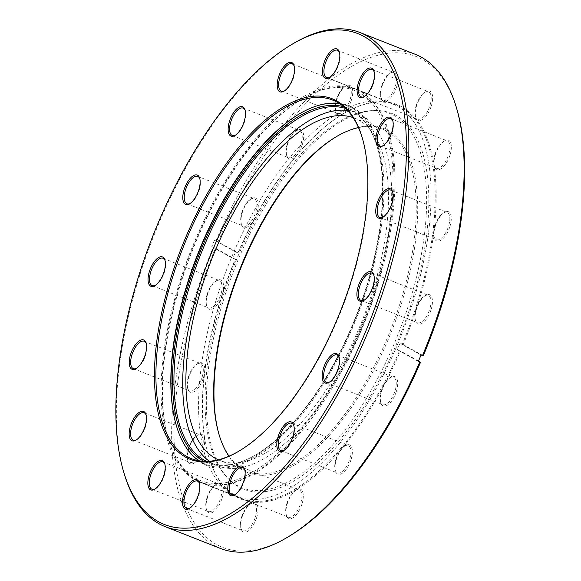 <?xml version="1.0" encoding="UTF-8"?>
<svg xmlns="http://www.w3.org/2000/svg" width="581" height="581" viewBox="0 0 581 581"><rect width="100%" height="100%" fill="white"/><g stroke="black" fill="none" stroke-linecap="round" stroke-linejoin="round"><path stroke-width="0.44" stroke-dasharray="2.9 2.18" d="M402.342 344.184L403.199 344.569A212.145 93.715 -68.5 0 0 416.403 308.867A212.145 93.715 -68.5 0 0 344.112 113.259A212.145 93.715 -68.5 0 0 238.225 252.924L237.912 252.844A211.448 93.41 111.5 0 1 343.444 113.651A211.448 93.41 111.5 0 1 396.286 105.016A211.448 93.41 111.5 0 1 415.495 308.613A211.448 93.41 111.5 0 1 402.342 344.184L400.004 343.262A211.448 93.41 111.5 0 1 397.273 349.704L399.612 350.626A211.448 93.41 111.5 0 1 241.238 498.454A211.448 93.41 111.5 0 1 208.499 456.092A211.448 93.41 111.5 0 1 222.029 294.857A211.448 93.41 111.5 0 1 235.182 259.286L232.843 258.363A211.448 93.41 111.5 0 1 235.574 251.922L237.912 252.844M176.566 426.301A193.4 85.436 -68.5 0 0 176.675 426.672A193.4 85.436 -68.5 0 0 263.563 451.909A193.4 85.436 -68.5 0 0 366.008 291.778A193.4 85.436 -68.5 0 0 300.108 113.455A193.4 85.436 -68.5 0 0 299.774 113.651M339.827 103.832A192.703 85.124 111.5 0 1 347.598 105.974A192.703 85.124 111.5 0 1 365.108 291.524A192.703 85.124 111.5 0 1 206.291 464.539A192.703 85.124 111.5 0 1 199.152 460.806M239.038 451.081A192.703 85.124 -68.5 0 0 239.532 450.791A192.703 85.124 -68.5 0 0 350.19 285.649A192.703 85.124 -68.5 0 0 362.522 138.706A192.703 85.124 -68.5 0 0 362.355 138.155M136.484 439.817A14.714 6.5 -68.5 0 0 136.971 439.556A14.714 6.5 -68.5 0 0 145.424 426.941A14.714 6.5 -68.5 0 0 146.368 415.72A14.714 6.5 -68.5 0 0 146.187 415.197M203.219 449.563A15.767 6.965 -68.5 0 0 197.852 435.031A15.767 6.965 -68.5 0 0 188.796 448.539A15.767 6.965 -68.5 0 0 187.786 460.559A15.767 6.965 -68.5 0 0 194.867 462.621A15.767 6.965 -68.5 0 0 203.219 449.563M188.397 448.227A14.714 6.5 111.5 0 1 196.85 435.619A14.714 6.5 111.5 0 1 200.525 435.016A14.714 6.5 111.5 0 1 201.861 449.186A14.714 6.5 111.5 0 1 189.74 462.396A14.714 6.5 111.5 0 1 187.46 459.448A14.714 6.5 111.5 0 1 188.397 448.227M155.192 488.926A14.714 6.5 -68.5 0 0 155.679 488.665A14.714 6.5 -68.5 0 0 164.132 476.05A14.714 6.5 -68.5 0 0 165.069 464.829A14.714 6.5 -68.5 0 0 164.895 464.306M221.927 498.672A15.767 6.965 -68.5 0 0 216.553 484.133A15.767 6.965 -68.5 0 0 207.504 497.648A15.767 6.965 -68.5 0 0 206.495 509.668A15.767 6.965 -68.5 0 0 213.576 511.73A15.767 6.965 -68.5 0 0 221.927 498.672M207.105 497.336A14.714 6.5 111.5 0 1 215.558 484.728A14.714 6.5 111.5 0 1 219.233 484.126A14.714 6.5 111.5 0 1 220.569 498.295A14.714 6.5 111.5 0 1 208.441 511.505A14.714 6.5 111.5 0 1 206.161 508.557A14.714 6.5 111.5 0 1 207.105 497.336M189.827 508.164A14.714 6.5 -68.5 0 0 190.314 507.903A14.714 6.5 -68.5 0 0 198.767 495.288A14.714 6.5 -68.5 0 0 199.704 484.067A14.714 6.5 -68.5 0 0 199.53 483.545M256.562 517.911A15.767 6.965 -68.5 0 0 251.188 503.378A15.767 6.965 -68.5 0 0 242.139 516.887A15.767 6.965 -68.5 0 0 241.13 528.906A15.767 6.965 -68.5 0 0 248.21 530.969A15.767 6.965 -68.5 0 0 256.562 517.911M241.74 516.574A14.714 6.5 111.5 0 1 250.193 503.967A14.714 6.5 111.5 0 1 253.868 503.364A14.714 6.5 111.5 0 1 255.204 517.533A14.714 6.5 111.5 0 1 243.076 530.743A14.714 6.5 111.5 0 1 240.795 527.795A14.714 6.5 111.5 0 1 241.74 516.574M235.116 494.605A14.714 6.5 -68.5 0 0 235.603 494.344A14.714 6.5 -68.5 0 0 244.056 481.729A14.714 6.5 -68.5 0 0 245 470.508A14.714 6.5 -68.5 0 0 244.819 469.985M301.851 504.352A15.767 6.965 -68.5 0 0 296.484 489.819A15.767 6.965 -68.5 0 0 287.428 503.328A15.767 6.965 -68.5 0 0 286.418 515.354A15.767 6.965 -68.5 0 0 293.499 517.41A15.767 6.965 -68.5 0 0 301.851 504.352M287.029 503.015A14.714 6.5 111.5 0 1 295.482 490.408A14.714 6.5 111.5 0 1 299.157 489.805A14.714 6.5 111.5 0 1 300.493 503.974A14.714 6.5 111.5 0 1 288.365 517.184A14.714 6.5 111.5 0 1 286.092 514.236A14.714 6.5 111.5 0 1 287.029 503.015M284.167 450.319A14.714 6.5 -68.5 0 0 284.661 450.05A14.714 6.5 -68.5 0 0 293.107 437.442A14.714 6.5 -68.5 0 0 294.051 426.222A14.714 6.5 -68.5 0 0 293.877 425.691M350.909 460.065A15.767 6.965 -68.5 0 0 345.535 445.525A15.767 6.965 -68.5 0 0 336.479 459.034A15.767 6.965 -68.5 0 0 335.469 471.06A15.767 6.965 -68.5 0 0 342.558 473.116A15.767 6.965 -68.5 0 0 350.909 460.065M336.087 458.729A14.714 6.5 111.5 0 1 344.533 446.114A14.714 6.5 111.5 0 1 348.215 445.511A14.714 6.5 111.5 0 1 349.551 459.68A14.714 6.5 111.5 0 1 337.423 472.898A14.714 6.5 111.5 0 1 335.143 469.949A14.714 6.5 111.5 0 1 336.087 458.729M329.514 382.037A14.714 6.5 -68.5 0 0 330.008 381.768A14.714 6.5 -68.5 0 0 338.454 369.16A14.714 6.5 -68.5 0 0 339.398 357.94A14.714 6.5 -68.5 0 0 339.217 357.409M396.257 391.783A15.767 6.965 -68.5 0 0 390.882 377.243A15.767 6.965 -68.5 0 0 381.826 390.752A15.767 6.965 -68.5 0 0 380.816 402.778A15.767 6.965 -68.5 0 0 387.905 404.834A15.767 6.965 -68.5 0 0 396.257 391.783M381.434 390.447A14.714 6.5 111.5 0 1 389.88 377.832A14.714 6.5 111.5 0 1 393.555 377.229A14.714 6.5 111.5 0 1 394.898 391.398A14.714 6.5 111.5 0 1 382.77 404.616A14.714 6.5 111.5 0 1 380.49 401.667A14.714 6.5 111.5 0 1 381.434 390.447M364.251 300.159A14.714 6.5 -68.5 0 0 364.745 299.89A14.714 6.5 -68.5 0 0 373.191 287.283A14.714 6.5 -68.5 0 0 374.135 276.062A14.714 6.5 -68.5 0 0 373.953 275.532M430.993 309.905A15.767 6.965 -68.5 0 0 425.619 295.366A15.767 6.965 -68.5 0 0 416.562 308.874A15.767 6.965 -68.5 0 0 415.553 320.901A15.767 6.965 -68.5 0 0 422.641 322.956A15.767 6.965 -68.5 0 0 430.993 309.905M416.17 308.569A14.714 6.5 111.5 0 1 424.617 295.954A14.714 6.5 111.5 0 1 428.291 295.351A14.714 6.5 111.5 0 1 429.635 309.52A14.714 6.5 111.5 0 1 417.507 322.738A14.714 6.5 111.5 0 1 415.226 319.79A14.714 6.5 111.5 0 1 416.17 308.569M383.09 217.149A14.714 6.5 -68.5 0 0 383.576 216.887A14.714 6.5 -68.5 0 0 392.03 204.272A14.714 6.5 -68.5 0 0 392.974 193.052A14.714 6.5 -68.5 0 0 392.792 192.529M449.825 226.895A15.767 6.965 -68.5 0 0 444.458 212.355A15.767 6.965 -68.5 0 0 435.401 225.871A15.767 6.965 -68.5 0 0 434.392 237.89A15.767 6.965 -68.5 0 0 441.473 239.953A15.767 6.965 -68.5 0 0 449.825 226.895M435.002 225.559A14.714 6.5 111.5 0 1 443.456 212.944A14.714 6.5 111.5 0 1 447.13 212.348A14.714 6.5 111.5 0 1 448.467 226.517A14.714 6.5 111.5 0 1 436.346 239.728A14.714 6.5 111.5 0 1 434.065 236.779A14.714 6.5 111.5 0 1 435.002 225.559M383.162 145.649A14.714 6.5 -68.5 0 0 383.649 145.381A14.714 6.5 -68.5 0 0 392.102 132.773A14.714 6.5 -68.5 0 0 393.046 121.552A14.714 6.5 -68.5 0 0 392.865 121.022M449.897 155.396A15.767 6.965 -68.5 0 0 444.53 140.856A15.767 6.965 -68.5 0 0 435.474 154.372A15.767 6.965 -68.5 0 0 434.465 166.391A15.767 6.965 -68.5 0 0 441.545 168.446A15.767 6.965 -68.5 0 0 449.897 155.396M435.075 154.059A14.714 6.5 111.5 0 1 443.528 141.444A14.714 6.5 111.5 0 1 447.203 140.849A14.714 6.5 111.5 0 1 448.539 155.018A14.714 6.5 111.5 0 1 436.411 168.229A14.714 6.5 111.5 0 1 434.138 165.28A14.714 6.5 111.5 0 1 435.075 154.059M364.461 96.54A14.714 6.5 -68.5 0 0 364.948 96.272A14.714 6.5 -68.5 0 0 373.394 83.664A14.714 6.5 -68.5 0 0 374.338 72.443A14.714 6.5 -68.5 0 0 374.164 71.921M431.196 106.287A15.767 6.965 -68.5 0 0 425.822 91.747A15.767 6.965 -68.5 0 0 416.766 105.263A15.767 6.965 -68.5 0 0 415.756 117.282A15.767 6.965 -68.5 0 0 422.845 119.337A15.767 6.965 -68.5 0 0 431.196 106.287M416.374 104.95A14.714 6.5 111.5 0 1 424.82 92.335A14.714 6.5 111.5 0 1 428.502 91.74A14.714 6.5 111.5 0 1 429.838 105.909A14.714 6.5 111.5 0 1 417.71 119.12A14.714 6.5 111.5 0 1 415.43 116.171A14.714 6.5 111.5 0 1 416.374 104.95M329.826 77.302A14.714 6.5 -68.5 0 0 330.313 77.033A14.714 6.5 -68.5 0 0 338.759 64.426A14.714 6.5 -68.5 0 0 339.703 53.205A14.714 6.5 -68.5 0 0 339.529 52.675M396.562 87.048A15.767 6.965 -68.5 0 0 391.187 72.509A15.767 6.965 -68.5 0 0 382.131 86.024A15.767 6.965 -68.5 0 0 381.121 98.044A15.767 6.965 -68.5 0 0 388.21 100.099A15.767 6.965 -68.5 0 0 396.562 87.048M381.739 85.712A14.714 6.5 111.5 0 1 390.185 73.097A14.714 6.5 111.5 0 1 393.867 72.494A14.714 6.5 111.5 0 1 395.203 86.663A14.714 6.5 111.5 0 1 383.075 99.881A14.714 6.5 111.5 0 1 380.795 96.933A14.714 6.5 111.5 0 1 381.739 85.712M284.53 90.861A14.714 6.5 -68.5 0 0 285.017 90.592A14.714 6.5 -68.5 0 0 293.47 77.985A14.714 6.5 -68.5 0 0 294.414 66.764A14.714 6.5 -68.5 0 0 294.233 66.234M351.265 100.607A15.767 6.965 -68.5 0 0 345.898 86.068A15.767 6.965 -68.5 0 0 336.842 99.576A15.767 6.965 -68.5 0 0 335.833 111.603A15.767 6.965 -68.5 0 0 342.913 113.658A15.767 6.965 -68.5 0 0 351.265 100.607M336.443 99.271A14.714 6.5 111.5 0 1 344.896 86.656A14.714 6.5 111.5 0 1 348.571 86.053A14.714 6.5 111.5 0 1 349.907 100.222A14.714 6.5 111.5 0 1 337.779 113.44A14.714 6.5 111.5 0 1 335.506 110.492A14.714 6.5 111.5 0 1 336.443 99.271M190.132 203.43A14.714 6.5 -68.5 0 0 190.619 203.168A14.714 6.5 -68.5 0 0 199.072 190.553A14.714 6.5 -68.5 0 0 200.009 179.333A14.714 6.5 -68.5 0 0 199.835 178.81M256.867 213.176A15.767 6.965 -68.5 0 0 251.493 198.644A15.767 6.965 -68.5 0 0 242.444 212.152A15.767 6.965 -68.5 0 0 241.435 224.179A15.767 6.965 -68.5 0 0 248.515 226.234A15.767 6.965 -68.5 0 0 256.867 213.176M242.045 211.84A14.714 6.5 111.5 0 1 250.498 199.232A14.714 6.5 111.5 0 1 254.173 198.629A14.714 6.5 111.5 0 1 255.509 212.799A14.714 6.5 111.5 0 1 243.381 226.009A14.714 6.5 111.5 0 1 241.1 223.06A14.714 6.5 111.5 0 1 242.045 211.84M155.396 285.307A14.714 6.5 -68.5 0 0 155.882 285.046A14.714 6.5 -68.5 0 0 164.336 272.431A14.714 6.5 -68.5 0 0 165.273 261.21A14.714 6.5 -68.5 0 0 165.098 260.687M222.131 295.054A15.767 6.965 -68.5 0 0 216.757 280.521A15.767 6.965 -68.5 0 0 207.707 294.03A15.767 6.965 -68.5 0 0 206.698 306.056A15.767 6.965 -68.5 0 0 213.779 308.112A15.767 6.965 -68.5 0 0 222.131 295.054M207.308 293.717A14.714 6.5 111.5 0 1 215.762 281.11A14.714 6.5 111.5 0 1 219.436 280.507A14.714 6.5 111.5 0 1 220.773 294.676A14.714 6.5 111.5 0 1 208.644 307.886A14.714 6.5 111.5 0 1 206.371 304.938A14.714 6.5 111.5 0 1 207.308 293.717M136.557 368.318A14.714 6.5 -68.5 0 0 137.043 368.056A14.714 6.5 -68.5 0 0 145.497 355.441A14.714 6.5 -68.5 0 0 146.434 344.221A14.714 6.5 -68.5 0 0 146.259 343.698M203.292 378.064A15.767 6.965 -68.5 0 0 197.925 363.524A15.767 6.965 -68.5 0 0 188.869 377.04A15.767 6.965 -68.5 0 0 187.859 389.059A15.767 6.965 -68.5 0 0 194.94 391.122A15.767 6.965 -68.5 0 0 203.292 378.064M188.469 376.728A14.714 6.5 111.5 0 1 196.923 364.113A14.714 6.5 111.5 0 1 200.598 363.517A14.714 6.5 111.5 0 1 201.934 377.686A14.714 6.5 111.5 0 1 189.805 390.897A14.714 6.5 111.5 0 1 187.532 387.948A14.714 6.5 111.5 0 1 188.469 376.728M235.479 135.148A14.714 6.5 -68.5 0 0 235.966 134.886A14.714 6.5 -68.5 0 0 244.419 122.271A14.714 6.5 -68.5 0 0 245.356 111.051A14.714 6.5 -68.5 0 0 245.182 110.528M302.214 144.894A15.767 6.965 -68.5 0 0 296.84 130.362A15.767 6.965 -68.5 0 0 287.791 143.87A15.767 6.965 -68.5 0 0 286.782 155.897A15.767 6.965 -68.5 0 0 293.863 157.952A15.767 6.965 -68.5 0 0 302.214 144.894M287.392 143.558A14.714 6.5 111.5 0 1 295.845 130.95A14.714 6.5 111.5 0 1 299.52 130.347A14.714 6.5 111.5 0 1 300.856 144.516A14.714 6.5 111.5 0 1 288.728 157.727A14.714 6.5 111.5 0 1 286.448 154.778A14.714 6.5 111.5 0 1 287.392 143.558M288.546 536.641A263.825 116.549 111.5 0 1 198.651 293.39A263.825 116.549 111.5 0 1 215.391 248.203L235.494 259.366A212.145 93.715 -68.5 0 0 208.717 456.833A212.145 93.715 -68.5 0 0 400.469 351.011L399.612 350.626M415.255 54.309A265.575 117.318 -68.5 0 0 215.987 240.803L214.52 240.229A265.575 117.318 -68.5 0 0 211.789 246.671L213.249 247.245A265.575 117.318 -68.5 0 0 196.385 292.751A265.575 117.318 -68.5 0 0 220.511 548.471M213.249 247.245L215.391 248.203M124.123 473.479A265.575 117.318 111.5 0 1 141.118 270.971A265.575 117.318 111.5 0 1 293.616 43.379M180.793 278.611A211.448 93.41 111.5 0 1 355.056 88.77A211.448 93.41 111.5 0 1 374.266 292.366A211.448 93.41 111.5 0 1 200.002 482.208A211.448 93.41 111.5 0 1 180.793 278.611M423.302 355.732L403.199 344.569M215.987 240.803L238.225 252.924M218.129 241.761A263.825 116.549 111.5 0 1 456.927 109.373M418.487 361.019L400.469 351.011M214.52 240.229L235.574 251.922M211.789 246.671L232.843 258.363M418.327 361.404L397.273 349.704M421.058 354.962L400.004 343.262M343.676 106.73A190.771 84.274 111.5 0 1 377.018 146.223A190.771 84.274 111.5 0 1 376.183 248.85A190.771 84.274 111.5 0 1 255.255 455.184A190.771 84.274 111.5 0 1 203.938 461.307M206.56 461.35A189.726 83.809 -68.5 0 0 208.848 462.345A189.726 83.809 -68.5 0 0 256.257 454.589A189.726 83.809 -68.5 0 0 376.517 249.394A189.726 83.809 -68.5 0 0 377.345 147.334A189.726 83.809 -68.5 0 0 347.968 109.322A189.726 83.809 -68.5 0 0 345.622 108.487M219.204 435.067A184.99 81.718 -68.5 0 0 219.364 435.627A184.99 81.718 -68.5 0 0 314.626 450.05A184.99 81.718 -68.5 0 0 411.501 265.059A184.99 81.718 -68.5 0 0 337.438 136.034A184.99 81.718 -68.5 0 0 336.936 136.332M358.492 127.617A183.945 81.26 111.5 0 1 382.4 129.105A183.945 81.26 111.5 0 1 410.084 264.914A183.945 81.26 111.5 0 1 247.521 471.373A183.945 81.26 111.5 0 1 229.023 456.15M347.554 110.448A189.726 83.809 111.5 0 1 356.741 112.779A189.726 83.809 111.5 0 1 385.29 252.858A189.726 83.809 111.5 0 1 217.621 465.802A189.726 83.809 111.5 0 1 209.305 461.234M218.26 459.796A183.945 81.26 -68.5 0 0 219.741 460.421A183.945 81.26 -68.5 0 0 382.298 253.962A183.945 81.26 -68.5 0 0 354.621 118.161A183.945 81.26 -68.5 0 0 353.11 117.602M169.093 325.759A209.69 92.633 -68.5 0 0 168.178 438.561A209.69 92.633 -68.5 0 0 276.157 454.908A209.69 92.633 -68.5 0 0 385.966 245.218A209.69 92.633 -68.5 0 0 302.011 98.966A209.69 92.633 -68.5 0 0 169.093 325.759M387.861 245.407A211.092 93.251 111.5 0 1 201.302 482.339A211.092 93.251 111.5 0 1 168.613 440.049A211.092 93.251 111.5 0 1 169.536 326.486A211.092 93.251 111.5 0 1 303.34 98.174A211.092 93.251 111.5 0 1 356.095 89.554A211.092 93.251 111.5 0 1 387.861 245.407M213.14 340.067A201.985 89.227 111.5 0 1 375.573 110.535A201.985 89.227 111.5 0 1 422.046 262.489A201.985 89.227 111.5 0 1 334.816 445.743A201.985 89.227 111.5 0 1 229.858 480.291A201.985 89.227 111.5 0 1 213.14 340.067M211.782 339.224A201.222 88.893 111.5 0 1 373.598 110.564A201.222 88.893 111.5 0 1 419.896 261.944A201.222 88.893 111.5 0 1 332.993 444.501A201.222 88.893 111.5 0 1 228.435 478.918A201.222 88.893 111.5 0 1 211.782 339.224M423.992 259.649A211.092 93.251 111.5 0 1 237.433 496.581A211.092 93.251 111.5 0 1 205.659 340.727A211.092 93.251 111.5 0 1 392.219 103.788A211.092 93.251 111.5 0 1 423.992 259.649M299.44 113.847L300.108 113.455M362.522 138.706L362.195 137.595M146.368 415.72L146.034 414.609M196.85 435.619L197.852 435.031M165.069 464.829L164.743 463.718M215.558 484.728L216.553 484.133M199.704 484.067L199.377 482.956M250.193 503.967L251.188 503.378M245 470.508L244.666 469.397M295.482 490.408L296.484 489.819M294.051 426.222L293.725 425.103M344.533 446.114L345.535 445.525M339.398 357.94L339.064 356.821M389.88 377.832L390.882 377.243M374.135 276.062L373.801 274.944M424.617 295.954L425.619 295.366M392.974 193.052L392.64 191.941M443.456 212.944L444.458 212.355M393.046 121.552L392.712 120.441M443.528 141.444L444.53 140.856M374.338 72.443L374.011 71.332M424.82 92.335L425.822 91.747M339.703 53.205L339.377 52.094M390.185 73.097L391.187 72.509M294.414 66.764L294.08 65.646M344.896 86.656L345.898 86.068M200.009 179.333L199.682 178.222M250.498 199.232L251.493 198.644M165.273 261.21L164.946 260.099M215.762 281.11L216.757 280.521M146.434 344.221L146.107 343.11M196.923 364.113L197.925 363.524M245.356 111.051L245.029 109.94M295.845 130.95L296.84 130.362M144.161 341.272L200.598 363.517M144.088 412.771L200.525 435.016M162.789 461.88L219.233 484.126M197.424 481.119L253.868 503.364M242.72 467.56L299.157 489.805M291.771 423.273L348.215 445.511M337.118 354.991L393.555 377.229M371.855 273.114L428.291 295.351M390.693 190.103L447.13 212.348M390.766 118.604L447.203 140.849M372.058 69.495L428.502 91.74M337.423 50.256L393.867 72.494M292.134 63.816L348.571 86.053M243.083 108.102L299.52 130.347M197.736 176.384L254.173 198.629M163 258.262L219.436 280.507M332.681 100.099L347.598 105.974M355.056 88.77L396.286 105.016M200.002 482.208L241.238 498.454M191.381 458.663L206.291 464.539M152.207 285.649L208.644 307.886M186.944 203.771L243.381 226.009M232.291 135.489L288.728 157.727M281.342 91.195L337.779 113.44M326.631 77.636L383.075 99.881M361.266 96.874L417.71 119.12M379.974 145.984L436.411 168.229M379.901 217.483L436.346 239.728M361.062 300.493L417.507 322.738M326.326 382.371L382.77 404.616M280.979 450.653L337.423 472.898M231.928 494.947L288.365 517.184M186.639 508.506L243.076 530.743M152.004 489.26L208.441 511.505M133.296 440.151L189.74 462.396M133.369 368.652L189.805 390.897M286.448 154.778L286.782 155.897M235.966 134.886L234.964 135.475M187.532 387.948L187.859 389.059M137.043 368.056L136.048 368.644M206.371 304.938L206.698 306.056M155.882 285.046L154.88 285.634M241.1 223.06L241.435 224.179M190.619 203.168L189.617 203.757M335.506 110.492L335.833 111.603M285.017 90.592L284.022 91.181M380.795 96.933L381.121 98.044M330.313 77.033L329.311 77.622M415.43 116.171L415.756 117.282M364.948 96.272L363.946 96.867M434.138 165.28L434.465 166.391M383.649 145.381L382.654 145.969M434.065 236.779L434.392 237.89M383.576 216.887L382.581 217.476M415.226 319.79L415.553 320.901M364.745 299.89L363.742 300.479M380.49 401.667L380.816 402.778M330.008 381.768L329.006 382.356M335.143 469.949L335.469 471.06M284.661 450.05L283.659 450.638M286.092 514.236L286.418 515.354M235.603 494.344L234.608 494.932M240.795 527.795L241.13 528.906M190.314 507.903L189.312 508.491M206.161 508.557L206.495 509.668M155.679 488.665L154.677 489.253M187.46 459.448L187.786 460.559M136.971 439.556L135.976 440.144M239.532 450.791L238.537 451.379M176.457 425.931L176.675 426.672M208.499 456.092L208.717 456.833M343.444 113.651L344.112 113.259M377.345 147.334L377.018 146.223M336.435 136.622L337.438 136.034M347.968 109.322L356.741 112.779M354.621 118.161L382.4 129.105M168.178 438.561L168.613 440.049M373.598 110.564L375.573 110.535M201.302 482.339L237.433 496.581M356.095 89.554L392.219 103.788M228.435 478.918L229.858 480.291M302.011 98.966L303.34 98.174M219.741 460.421L247.521 471.373M208.848 462.345L217.621 465.802M219.037 434.515L219.364 435.627M256.257 454.589L255.255 455.184"/><path stroke-width="0.87" d="M299.774 113.651A193.4 85.436 -68.5 0 0 189.05 279.2A193.4 85.436 -68.5 0 0 176.566 426.301M199.152 460.806A192.703 85.124 111.5 0 1 176.457 425.931A192.703 85.124 111.5 0 1 188.789 278.989A192.703 85.124 111.5 0 1 299.44 113.847A192.703 85.124 111.5 0 1 339.827 103.832M172.513 272.736A193.749 85.589 111.5 0 1 275.147 112.307A193.749 85.589 111.5 0 1 362.195 137.595A193.749 85.589 111.5 0 1 349.791 285.336A193.749 85.589 111.5 0 1 238.537 451.379A193.749 85.589 111.5 0 1 172.513 272.736M362.355 138.155A192.703 85.124 -68.5 0 0 332.681 100.099A192.703 85.124 -68.5 0 0 173.872 273.114A192.703 85.124 -68.5 0 0 191.381 458.663A192.703 85.124 -68.5 0 0 239.038 451.081M130.602 425.604A15.767 6.965 111.5 0 1 138.953 412.554A15.767 6.965 111.5 0 1 146.034 414.609A15.767 6.965 111.5 0 1 145.025 426.628A15.767 6.965 111.5 0 1 135.976 440.144A15.767 6.965 111.5 0 1 130.602 425.604M146.187 415.197A14.714 6.5 -68.5 0 0 144.088 412.771A14.714 6.5 -68.5 0 0 131.96 425.982A14.714 6.5 -68.5 0 0 133.296 440.151A14.714 6.5 -68.5 0 0 136.484 439.817M149.31 474.713A15.767 6.965 111.5 0 1 157.662 461.663A15.767 6.965 111.5 0 1 164.743 463.718A15.767 6.965 111.5 0 1 163.733 475.737A15.767 6.965 111.5 0 1 154.677 489.253A15.767 6.965 111.5 0 1 149.31 474.713M164.895 464.306A14.714 6.5 -68.5 0 0 162.789 461.88A14.714 6.5 -68.5 0 0 150.668 475.091A14.714 6.5 -68.5 0 0 152.004 489.26A14.714 6.5 -68.5 0 0 155.192 488.926M183.945 493.952A15.767 6.965 111.5 0 1 192.296 480.901A15.767 6.965 111.5 0 1 199.377 482.956A15.767 6.965 111.5 0 1 198.368 494.976A15.767 6.965 111.5 0 1 189.312 508.491A15.767 6.965 111.5 0 1 183.945 493.952M199.53 483.545A14.714 6.5 -68.5 0 0 197.424 481.119A14.714 6.5 -68.5 0 0 185.303 494.337A14.714 6.5 -68.5 0 0 186.639 508.506A14.714 6.5 -68.5 0 0 189.827 508.164M229.234 480.393A15.767 6.965 111.5 0 1 237.585 467.342A15.767 6.965 111.5 0 1 244.666 469.397A15.767 6.965 111.5 0 1 243.657 481.424A15.767 6.965 111.5 0 1 234.608 494.932A15.767 6.965 111.5 0 1 229.234 480.393M244.819 469.985A14.714 6.5 -68.5 0 0 242.72 467.56A14.714 6.5 -68.5 0 0 230.592 480.777A14.714 6.5 -68.5 0 0 231.928 494.947A14.714 6.5 -68.5 0 0 235.116 494.605M278.284 436.106A15.767 6.965 111.5 0 1 286.636 423.048A15.767 6.965 111.5 0 1 293.725 425.103A15.767 6.965 111.5 0 1 292.715 437.13A15.767 6.965 111.5 0 1 283.659 450.638A15.767 6.965 111.5 0 1 278.284 436.106M293.877 425.691A14.714 6.5 -68.5 0 0 291.771 423.273A14.714 6.5 -68.5 0 0 279.643 436.484A14.714 6.5 -68.5 0 0 280.979 450.653A14.714 6.5 -68.5 0 0 284.167 450.319M323.632 367.824A15.767 6.965 111.5 0 1 331.983 354.766A15.767 6.965 111.5 0 1 339.064 356.821A15.767 6.965 111.5 0 1 338.062 368.848A15.767 6.965 111.5 0 1 329.006 382.356A15.767 6.965 111.5 0 1 323.632 367.824M339.217 357.409A14.714 6.5 -68.5 0 0 337.118 354.991A14.714 6.5 -68.5 0 0 324.99 368.201A14.714 6.5 -68.5 0 0 326.326 382.371A14.714 6.5 -68.5 0 0 329.514 382.037M358.368 285.946A15.767 6.965 111.5 0 1 366.72 272.888A15.767 6.965 111.5 0 1 373.801 274.944A15.767 6.965 111.5 0 1 372.799 286.97A15.767 6.965 111.5 0 1 363.742 300.479A15.767 6.965 111.5 0 1 358.368 285.946M373.953 275.532A14.714 6.5 -68.5 0 0 371.855 273.114A14.714 6.5 -68.5 0 0 359.726 286.324A14.714 6.5 -68.5 0 0 361.062 300.493A14.714 6.5 -68.5 0 0 364.251 300.159M377.207 202.936A15.767 6.965 111.5 0 1 385.559 189.878A15.767 6.965 111.5 0 1 392.64 191.941A15.767 6.965 111.5 0 1 391.63 203.96A15.767 6.965 111.5 0 1 382.581 217.476A15.767 6.965 111.5 0 1 377.207 202.936M392.792 192.529A14.714 6.5 -68.5 0 0 390.693 190.103A14.714 6.5 -68.5 0 0 378.565 203.314A14.714 6.5 -68.5 0 0 379.901 217.483A14.714 6.5 -68.5 0 0 383.09 217.149M377.28 131.437A15.767 6.965 111.5 0 1 385.631 118.379A15.767 6.965 111.5 0 1 392.712 120.441A15.767 6.965 111.5 0 1 391.703 132.461A15.767 6.965 111.5 0 1 382.654 145.969A15.767 6.965 111.5 0 1 377.28 131.437M392.865 121.022A14.714 6.5 -68.5 0 0 390.766 118.604A14.714 6.5 -68.5 0 0 378.638 131.814A14.714 6.5 -68.5 0 0 379.974 145.984A14.714 6.5 -68.5 0 0 383.162 145.649M358.571 82.328A15.767 6.965 111.5 0 1 366.923 69.27A15.767 6.965 111.5 0 1 374.011 71.332A15.767 6.965 111.5 0 1 373.002 83.352A15.767 6.965 111.5 0 1 363.946 96.867A15.767 6.965 111.5 0 1 358.571 82.328M374.164 71.921A14.714 6.5 -68.5 0 0 372.058 69.495A14.714 6.5 -68.5 0 0 359.93 82.705A14.714 6.5 -68.5 0 0 361.266 96.874A14.714 6.5 -68.5 0 0 364.461 96.54M323.937 63.089A15.767 6.965 111.5 0 1 332.288 50.031A15.767 6.965 111.5 0 1 339.377 52.094A15.767 6.965 111.5 0 1 338.367 64.113A15.767 6.965 111.5 0 1 329.311 77.622A15.767 6.965 111.5 0 1 323.937 63.089M339.529 52.675A14.714 6.5 -68.5 0 0 337.423 50.256A14.714 6.5 -68.5 0 0 325.295 63.467A14.714 6.5 -68.5 0 0 326.631 77.636A14.714 6.5 -68.5 0 0 329.826 77.302M278.648 76.648A15.767 6.965 111.5 0 1 286.999 63.59A15.767 6.965 111.5 0 1 294.08 65.646A15.767 6.965 111.5 0 1 293.071 77.672A15.767 6.965 111.5 0 1 284.022 91.181A15.767 6.965 111.5 0 1 278.648 76.648M294.233 66.234A14.714 6.5 -68.5 0 0 292.134 63.816A14.714 6.5 -68.5 0 0 280.006 77.026A14.714 6.5 -68.5 0 0 281.342 91.195A14.714 6.5 -68.5 0 0 284.53 90.861M184.25 189.217A15.767 6.965 111.5 0 1 192.601 176.166A15.767 6.965 111.5 0 1 199.682 178.222A15.767 6.965 111.5 0 1 198.673 190.248A15.767 6.965 111.5 0 1 189.617 203.757A15.767 6.965 111.5 0 1 184.25 189.217M199.835 178.81A14.714 6.5 -68.5 0 0 197.736 176.384A14.714 6.5 -68.5 0 0 185.608 189.602A14.714 6.5 -68.5 0 0 186.944 203.771A14.714 6.5 -68.5 0 0 190.132 203.43M149.513 271.095A15.767 6.965 111.5 0 1 157.865 258.044A15.767 6.965 111.5 0 1 164.946 260.099A15.767 6.965 111.5 0 1 163.936 272.126A15.767 6.965 111.5 0 1 154.88 285.634A15.767 6.965 111.5 0 1 149.513 271.095M165.098 260.687A14.714 6.5 -68.5 0 0 163 258.262A14.714 6.5 -68.5 0 0 150.871 271.48A14.714 6.5 -68.5 0 0 152.207 285.649A14.714 6.5 -68.5 0 0 155.396 285.307M130.674 354.105A15.767 6.965 111.5 0 1 139.026 341.047A15.767 6.965 111.5 0 1 146.107 343.11A15.767 6.965 111.5 0 1 145.097 355.129A15.767 6.965 111.5 0 1 136.048 368.644A15.767 6.965 111.5 0 1 130.674 354.105M146.259 343.698A14.714 6.5 -68.5 0 0 144.161 341.272A14.714 6.5 -68.5 0 0 132.032 354.483A14.714 6.5 -68.5 0 0 133.369 368.652A14.714 6.5 -68.5 0 0 136.557 368.318M229.597 120.935A15.767 6.965 111.5 0 1 237.949 107.884A15.767 6.965 111.5 0 1 245.029 109.94A15.767 6.965 111.5 0 1 244.02 121.966A15.767 6.965 111.5 0 1 234.964 135.475A15.767 6.965 111.5 0 1 229.597 120.935M245.182 110.528A14.714 6.5 -68.5 0 0 243.083 108.102A14.714 6.5 -68.5 0 0 230.955 121.32A14.714 6.5 -68.5 0 0 232.291 135.489A14.714 6.5 -68.5 0 0 235.479 135.148M140.457 270.455A263.825 116.549 -68.5 0 0 123.571 471.627A263.825 116.549 -68.5 0 0 242.103 506.058A263.825 116.549 -68.5 0 0 381.855 287.61A263.825 116.549 -68.5 0 0 291.952 44.359A263.825 116.549 -68.5 0 0 140.457 270.455M291.952 44.359L293.616 43.379A265.575 117.318 111.5 0 1 359.988 32.529A265.575 117.318 111.5 0 1 384.114 288.249A265.575 117.318 111.5 0 1 165.244 526.691A265.575 117.318 111.5 0 1 124.123 473.479L123.571 471.627M165.244 526.691L220.511 548.471A265.575 117.318 -68.5 0 0 286.883 537.621A265.575 117.318 -68.5 0 0 419.787 361.978L418.487 361.019M422.518 355.536L423.302 355.732A263.825 116.549 111.5 0 0 456.927 109.373L456.383 107.521A265.575 117.318 -68.5 0 1 439.389 310.029A265.575 117.318 -68.5 0 1 422.518 355.536L421.058 354.962A265.575 117.318 -68.5 0 1 418.327 361.404L419.787 361.978M456.383 107.521A265.575 117.318 -68.5 0 0 415.255 54.309L359.988 32.529M420.571 362.174A263.825 116.549 111.5 0 1 288.546 536.641L286.883 537.621M203.938 461.307A190.771 84.274 111.5 0 1 178.875 322.121A190.771 84.274 111.5 0 1 343.676 106.73M345.622 108.487A189.726 83.809 -68.5 0 0 180.299 322.266A189.726 83.809 -68.5 0 0 206.56 461.35M336.936 136.332A184.99 81.718 -68.5 0 0 220.17 336.108A184.99 81.718 -68.5 0 0 219.204 435.067M229.023 456.15A183.945 81.26 111.5 0 1 219.037 434.515A183.945 81.26 111.5 0 1 219.843 335.564A183.945 81.26 111.5 0 1 336.435 136.622A183.945 81.26 111.5 0 1 358.492 127.617M209.305 461.234A189.726 83.809 111.5 0 1 189.072 325.723A189.726 83.809 111.5 0 1 347.554 110.448M353.11 117.602A183.945 81.26 -68.5 0 0 192.057 324.612A183.945 81.26 -68.5 0 0 218.26 459.796"/></g></svg>
